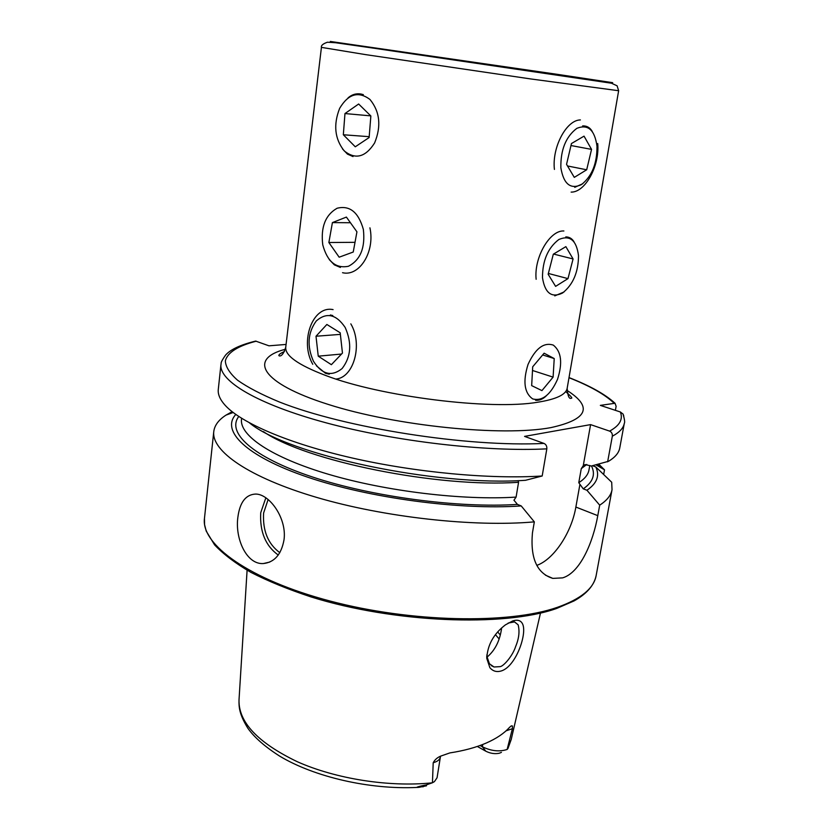 <?xml version="1.0" encoding="UTF-8"?>
<svg xmlns="http://www.w3.org/2000/svg" width="829" height="829" viewBox="0 0 829 829"><rect width="100%" height="100%" fill="white"/><g stroke="black" fill="none" stroke-linecap="round" stroke-linejoin="round"><path stroke-width="1.24" d="M578.507 255.622C576.456 240.192 569.906 234.825 558.87 239.488C547.928 247.861 542.467 260.617 542.487 277.746C544.954 293.165 551.637 298.253 562.539 293.02C573.067 284.648 578.393 272.181 578.507 255.622M563.886 230.98C549.824 230.016 533.845 257.581 536.135 279.28M565.865 246.638L553.316 254.202L548.156 274.264L555.606 286.368L567.979 278.627L573.077 258.959L565.865 246.638M553.565 254.057L573.077 258.959M548.363 273.456L567.979 278.627M522.405 623.605C527.607 632.89 516.27 665.718 501.877 670.754C497.017 672.423 493.017 671.397 489.877 667.687L486.778 658.413C487.462 645.024 493.669 633.843 505.4 624.879L512.664 620.942C517.389 619.46 520.633 620.341 522.405 623.605M486.758 656.019L489.442 663.77L494.032 666.993L499.949 666.651C503.307 666.63 512.664 656.029 515.679 646.413C518.995 638.465 519.814 631.252 518.125 624.797L514.519 621.905L508.177 623.045M329.248 259.57L334.325 264.845L340.408 267.446M342.522 148.971L347.455 154.121L353.009 156.567M316.45 365.848L325.476 373.288L329.279 374.169M535.565 400.272C539.233 400.614 542.726 399.215 546.062 396.075M554.777 295.88L564.031 291.974M574.725 187.344L582.756 183.727M332.802 315.569L330.356 314.968M363.34 94.641L360.957 94.019C356.169 93.242 351.859 94.537 348.035 97.895M283.995 539.959C281.311 554.456 274.451 562.311 263.435 563.544C246.69 564.87 234.866 538.726 237.871 517.275C239.819 502.333 245.716 494.592 255.539 494.063C269.508 493.846 287.124 518.55 283.995 539.959M506.053 730.846L512.395 728.691L512.467 725.976L511.296 725.872L509.483 727.406C504.105 733.406 496.343 738.618 486.219 743.053C476.012 747.468 463.888 750.753 449.857 752.919L440.935 756.027C437.38 757.457 434.81 759.696 433.204 762.732L432.448 782.763L425.919 785.011C422.334 785.529 412.541 788.016 419.101 787.322L426.52 785.788M501.41 752.38L499.286 753.24C494.809 754.141 490.312 753.457 485.804 751.198L477.317 746.452M485.804 751.198L482.374 746.794C491.276 751.074 499.535 751.965 507.13 749.457L507.949 748.483M512.395 728.691L507.13 749.457L511.203 739.541L540.487 613.045M249.519 422.914C287.808 454.81 435.805 486.685 525.534 480.292L542.187 475.991L546.829 448.852C547.016 446.22 546.073 444.406 543.99 443.422L524.57 436.386L590.59 424.614L609.584 431.111C611.615 432.023 612.527 433.722 612.33 436.199C619.47 432.396 623.46 428.116 624.299 423.36L619.75 448.002C618.88 452.862 615.149 457.287 608.579 461.276L591.295 466.022L585.098 464.551L583.243 465.743L581.274 468.644L578.766 482.696L583.243 488.851L586.932 490.25C596.994 483.38 599.947 475.608 595.771 466.924L611.698 482.24L612.03 489.711C611.025 495.338 606.911 500.488 599.699 505.162L597.782 515.648C593.004 542.477 580.103 572.777 562.601 577.875L552.808 578.393C537.026 573.471 530.228 558.331 532.436 532.954L534.332 521.866C474.198 527.275 384.21 517.348 316.533 497.369C248.7 477.39 211.291 450.935 213.768 431.608C214.556 425.329 218.649 419.826 226.048 415.091L232.12 411.692M598.735 464.116L604.517 469.825L595.937 464.831M603.667 474.426L604.517 469.825M486.841 654.848L487.493 656.858M615.387 410.345L616.123 406.314L615.045 403.267L600.341 405.381L620.32 411.961C623.284 419.225 619.709 425.609 609.584 431.111M546.829 448.852C486.24 452.023 394.967 441.422 326.098 422.821C257.083 404.2 218.804 380.843 220.96 364.522C221.664 363.154 219.384 363.91 225.571 355.092C230.545 349.444 240.565 344.781 255.643 341.082L268.969 345.817L286.067 344.439M623.781 416.023L623.056 414.044L620.32 411.961M612.33 436.199L607.636 461.826M542.187 475.991C490.24 479.359 415.795 472.499 352.118 457.981C288.409 443.432 241.166 422.904 225.198 405.35C220.037 399.64 217.737 394.335 218.286 389.443L220.96 364.522M534.332 521.866L521.223 505.928L517.451 504.405L513.949 500.198L516.094 497.099L518.571 482.281L518.135 480.633M595.771 466.924L592.476 465.722M521.223 505.928C459.94 510.26 368.812 498.022 307.269 477.038C245.488 456.064 220.835 430.655 235.809 414.469M586.932 490.25L599.699 505.162M486.892 657.262C495.048 650.444 499.97 640.651 501.649 627.905M579.823 484.903L575.865 507.058C571.554 532.643 553.845 559.44 536.819 565.368M590.59 424.614L583.243 465.743M482.768 744.473L482.374 746.794L480.043 745.499M433.204 762.732C437.474 761.561 439.867 759.654 440.386 757.012L437.059 777.768L434.427 781.623L432.448 782.763M573.979 241.736C572.062 238.565 569.326 236.949 565.782 236.887M592.227 131.396C589.999 127.583 586.797 125.749 582.642 125.904M313.455 361.268C322.046 374.542 331.6 376.967 342.118 368.542C351.071 356.843 352.097 343.154 345.185 327.476C336.18 314.212 326.543 312.036 316.295 320.947C307.756 332.647 306.813 346.087 313.455 361.268M336.004 379.04C353.786 377.599 363.019 344.367 350.822 323.859M331.372 364.687L342.46 353.071L340.191 332.792L326.864 324.471L316.004 336.242L318.243 356.18L331.372 364.687M333.082 309.611C312.564 305.259 299.538 341.641 312.782 364.294M341.538 354.045L318.243 356.18M340.367 334.377L316.004 336.242M557.513 379.361C562.756 362.988 561.368 351.569 553.337 345.123C543.824 342.004 535.399 348.439 528.042 364.408C522.736 381.433 524.28 392.936 532.695 398.915C542.259 401.391 550.529 394.873 557.513 379.361M554.228 358.553L544.114 353.206L532.705 366.781L531.669 385.62L541.938 390.614L553.098 377.122L554.228 358.553L542.643 354.947M532.508 370.49L553.098 377.122M363.351 229.395C358.47 212.183 349.724 205.126 337.102 208.245C325.393 214.96 320.616 227.156 322.761 244.835C327.31 261.622 335.869 268.762 348.429 266.275C360.46 259.985 365.434 247.695 363.351 229.395M346.398 217.084L332.408 222.597L328.864 242.514L339.154 257.197L353.237 252.026L356.936 231.83L346.398 217.084M342.532 272.7C359.361 276.917 375.216 251.736 369.921 227.82M355.009 242.327L328.864 242.514M350.439 222.732L332.408 222.597M596.984 146.122C594.673 129.842 587.958 123.915 576.839 128.34C565.875 136.661 560.549 149.811 560.86 167.769C563.606 184.038 570.466 189.665 581.409 184.639C591.947 176.328 597.139 163.489 596.984 146.122M580.393 119.936C566.383 119.946 551.855 147.417 554.414 169.417M584.041 136.143L571.45 143.541L566.549 164.36L574.29 177.375L586.683 169.79L591.543 149.386L584.041 136.143M571.129 192.11C585.284 192.483 599.813 165.727 597.719 143.531M570.974 145.531L591.543 149.386M567.502 165.966L586.683 169.79M374.594 142.982C381.444 126.195 379.92 111.697 369.993 99.49C358.46 90.879 348.346 93.812 339.672 108.298C333.206 124.702 334.719 138.889 344.201 150.878C355.361 159.883 365.485 157.251 374.594 142.982M370.864 115.977L358.646 104.008L344.968 113.552L343.33 134.764L355.278 146.795L369.123 137.552L370.864 115.977M369.195 136.681L343.33 134.764M370.76 115.873L344.968 113.552M284.461 351.486C280.73 353.185 278.855 354.511 278.824 355.475C278.793 355.9 282.388 358.211 285.746 347.196C284.917 355.537 298.077 364.905 325.217 375.309C380.262 396.625 490.975 410.438 537.948 402.189C556.311 399.246 566.052 394.604 567.171 388.252L618.641 90.724L530.736 78.942L365.952 54.673L321.424 47.367C320.958 45.491 322.958 43.782 327.445 42.227L335.507 42.725L371.257 47.833L611.419 83.211L617.108 85.812L618.641 90.724M566.974 390.366C593.139 407.039 587.771 419.453 550.881 427.619C502.312 436.759 395.651 426.002 328.139 404.386C260.213 382.905 248.285 358.791 285.321 349.278M556 74.133L330.315 41.45L586.186 79.045L612.672 82.672L556 74.133M514.281 68.175L419.888 54.424C394.811 50.849 396.335 51.149 424.458 55.346L525.596 70.071C547.72 73.211 543.959 72.579 514.281 68.175M268.119 499.524L263.601 513.058C262.596 530.726 268.005 543.938 279.829 552.684M278.264 555.057C265.518 545.824 259.684 531.71 260.731 512.716L265.84 497.825M422.904 786.887L425.919 785.011M612.03 489.711L596.155 575.523C593.885 588.372 580.942 598.973 557.337 607.346C508.809 624.32 411.08 622.517 330.108 601.046C248.959 579.668 200.825 544.404 204.462 518.384L213.768 431.608M432.292 782.825C389.319 787.312 335.942 778.949 297.29 761.716C257.746 742.67 238.317 722.038 239.021 699.831L247.094 570.248M568.995 377.713C589.927 385.972 604.942 394.459 614.04 403.163M543.99 443.422C467.432 447.318 344.491 427.919 279.218 401.92C261.591 394.604 247.716 387.381 237.591 380.242C229.716 373.299 225.633 366.843 225.343 360.895C227.426 352.408 238.4 345.755 256.254 341.196M518.571 482.281C437.608 487.98 305.569 461.017 263.394 431.608M586.797 464.458L581.274 468.644M589.782 465.473L588.973 469.97C588.155 474.623 584.756 478.861 578.766 482.696M516.094 497.099C462.924 500.529 386.293 491.348 328.916 474.416C271.425 457.463 239.405 435.443 241.498 419.287L241.612 418.313M517.451 504.405C458.344 508.322 371.661 496.747 312.036 476.851C252.203 456.934 226.493 432.531 238.762 416.49M591.502 465.971C595.719 474.478 592.963 482.105 583.243 488.851M495.431 634.651L499.099 638.931M497.659 631.947L500.301 634.941M597.782 515.648L575.865 507.058M285.746 347.196L321.424 47.367M405.391 52.486L514.135 68.165M263.435 563.544L269.777 562.052M494.032 666.993L491.214 665.573M596.155 575.523C594.134 585.347 586.766 593.813 574.062 600.921L556.611 608.476M416.769 787.446C369.516 789.664 314.595 777.022 279.912 756.276C265.052 746.825 254.348 737.447 247.798 728.163C239.135 713.987 238.866 707.147 239.021 699.831M511.203 739.541L507.97 748.452M615.045 403.267C605.336 394.355 589.999 385.796 569.015 377.578M597.139 464.53L603.16 469.017M624.299 423.36C625.004 422.427 624.589 419.329 623.056 414.044M233.146 412.5L226.048 415.091M556.155 608.631C503.617 627.159 393.868 622.828 311.093 596.942C288.378 589.46 268.347 581.284 251 572.424C235.488 563.368 223.353 554.176 214.587 544.871L206.214 531.099L204.566 524.643L204.462 518.384M552.808 578.393L545.42 575.15M514.519 621.905L512.571 620.983M440.386 757.012L440.634 756.183M486.778 658.413L486.758 656.185M567.171 388.252C567.741 396.065 569.16 399.371 571.44 398.169C572.715 398.324 570.798 396.127 565.689 391.557"/></g></svg>

